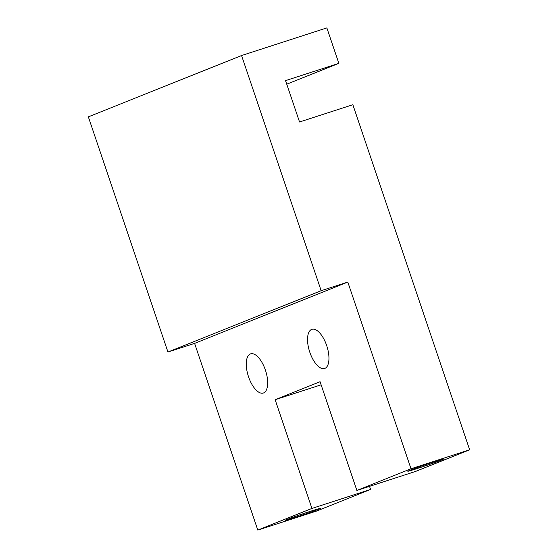 <?xml version="1.0" encoding="UTF-8"?>
<svg xmlns="http://www.w3.org/2000/svg" width="558" height="558" viewBox="0 0 558 558"><rect width="100%" height="100%" fill="white"/><g stroke="black" fill="none" stroke-linecap="round" stroke-linejoin="round"><path stroke-width="0.84" d="M409.551 470.429A18.721 0.502 161.3 0 0 407.814 471.245A18.721 0.502 161.3 0 0 421.695 467.06A18.721 0.502 161.3 0 0 441.538 460.064A18.721 0.502 161.3 0 0 443.275 459.241A18.721 0.502 161.3 0 0 429.395 463.426A18.721 0.502 161.3 0 0 409.551 470.429M286.986 519.477A18.721 0.502 161.3 0 0 285.243 520.3A18.721 0.502 161.3 0 0 299.13 516.115A18.721 0.502 161.3 0 0 318.974 509.112A18.721 0.502 161.3 0 0 320.711 508.296A18.721 0.502 161.3 0 0 306.83 512.481A18.721 0.502 161.3 0 0 286.986 519.477M309.823 352.286A20.59 9.061 72 0 1 311.901 329.325A20.59 9.061 72 0 1 326.674 345.541A20.59 9.061 72 0 1 324.596 368.503A20.59 9.061 72 0 1 309.823 352.286M248.54 376.81A20.59 9.061 72 0 1 250.619 353.849A20.59 9.061 72 0 1 265.392 370.066A20.59 9.061 72 0 1 263.313 393.034A20.59 9.061 72 0 1 248.54 376.81M241.558 55.535L321.157 290.704L167.944 352.021L88.345 116.852L241.558 55.535L326.855 27.9L338.852 63.354L285.543 80.624L299.541 121.986L352.851 104.716L469.655 449.783L415.522 471.447L356.876 490.447L320.076 381.728L275.136 399.716L311.936 508.436L257.803 530.1L194.602 343.386L347.808 282.069L411.009 468.783L356.876 490.447M369.535 486.353L370.582 489.436L316.442 511.1L257.803 530.1M275.136 399.716L321.122 384.818M286.756 84.202L338.852 63.354M311.936 508.436L370.582 489.436M411.009 468.783L469.655 449.783M167.944 352.021L194.602 343.386M321.157 290.704L347.808 282.069"/></g></svg>
